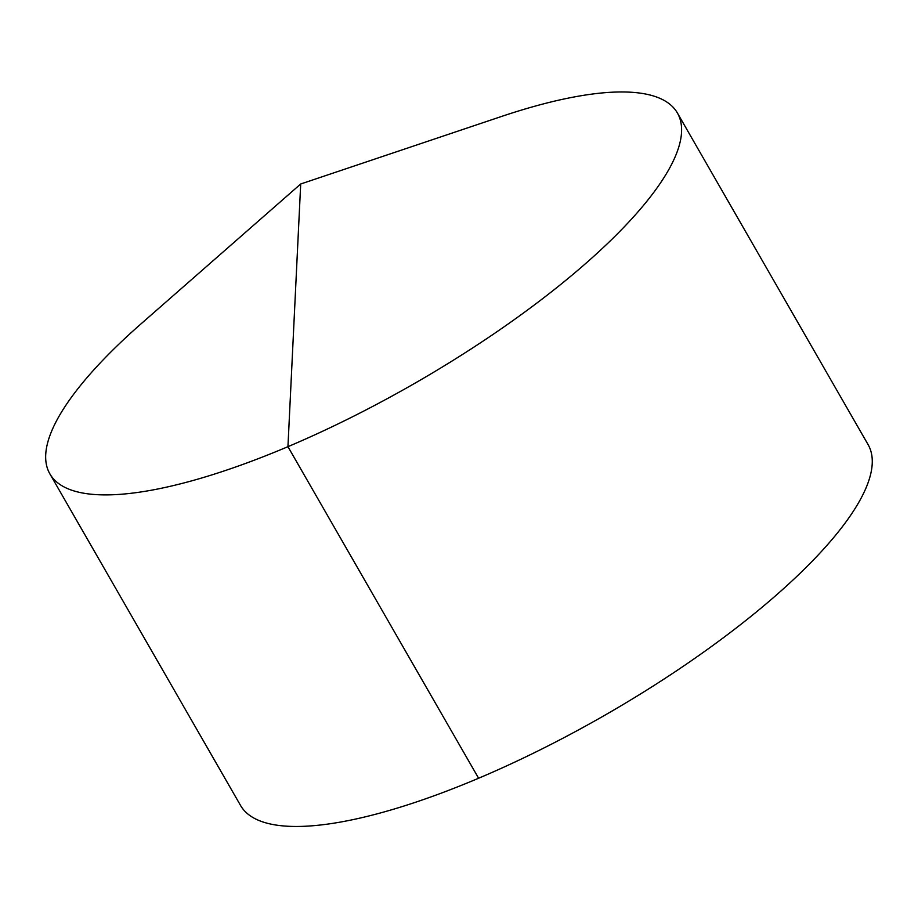 <?xml version="1.0" encoding="UTF-8"?>
<svg xmlns="http://www.w3.org/2000/svg" width="918" height="918" viewBox="0 0 918 918"><rect width="100%" height="100%" fill="white"/><g stroke="black" fill="none" stroke-linecap="round" stroke-linejoin="round"><path stroke-width="1.38" d="M300.702 183.99L141.406 323.526A361.944 103.401 -29.9 0 0 54.805 424.219A361.944 103.401 -29.9 0 0 49.87 473.86A361.944 103.401 -29.9 0 0 351.319 417.38A361.944 103.401 -29.9 0 0 672.469 162.635A361.944 103.401 -29.9 0 0 677.404 113.006A361.944 103.401 -29.9 0 0 501.435 116.494L300.702 183.99L287.942 446.676L478.611 778.246M49.87 473.86L240.527 805.43A361.944 103.401 -29.9 0 0 605.846 714.64A361.944 103.401 -29.9 0 0 868.072 444.576L677.404 113.006"/></g></svg>
